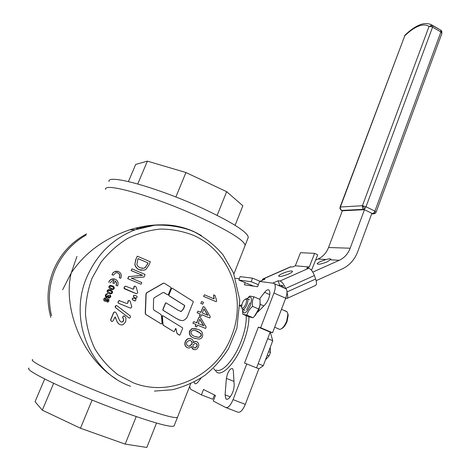 <?xml version="1.0" encoding="UTF-8"?>
<svg xmlns="http://www.w3.org/2000/svg" width="471" height="471" viewBox="0 0 471 471"><rect width="100%" height="100%" fill="white"/><g stroke="black" fill="none" stroke-linecap="round" stroke-linejoin="round"><path stroke-width="0.71" d="M267.722 338.631L272.75 340.733L263.254 365.737L258.844 368.787M270.283 332.167L272.75 340.733M258.179 363.677L263.254 365.737M320.822 261.364L326.067 259.527C329.176 258.638 330.783 258.579 330.895 259.356L327.298 261.788C321.493 264.072 318.125 264.743 317.189 263.789C317.389 263.177 318.602 262.371 320.822 261.364M316.141 280.681L342.229 268.912C349.458 265.479 354.616 259.757 357.695 251.755L371.878 213.31L372.62 213.675L373.85 212.898L374.904 211.114L376.123 212.133M315.635 260.08L317.984 259.038C322.906 256.754 326.427 252.909 328.546 247.516L342.34 210.784L364.472 209.683L350.183 248.217C347.987 253.881 344.33 257.914 339.214 260.316L312.803 272.114M278.685 285.585L279.644 285.155L282.694 285.561L280.81 286.527M290.195 266.963L292.768 266.939L295.311 265.821L300.522 252.686L314.64 253.357L317.695 254.829L311.531 270.307M314.64 253.357L309.288 266.945L306.674 268.105L308.682 268.276C310.795 268.859 312.703 271.278 314.41 275.541L315.647 279.032C316.836 282.765 316.718 284.949 315.293 285.585L287.075 298.379M253.692 286.174L238.862 280.074L240.139 276.624L252.515 278.161L251.208 281.729L258.379 284.69M260.122 281.311L264.967 279.179L262.889 278.973L261.97 280.498M288.623 274.01C282.824 276.3 279.503 276.966 278.661 276C278.903 275.347 280.216 274.475 282.618 273.398C288.358 271.125 291.667 270.466 292.538 271.42C292.314 272.067 291.007 272.933 288.623 274.01M285.585 288.499L285.579 288.47C283.848 284.154 281.982 281.67 279.974 281.022L278.078 280.787L279.644 285.155L282.694 285.561L283.46 287.693M278.078 280.787L272.768 283.148M260.769 281.581L252.515 278.161M238.862 280.074L251.208 281.729M295.311 265.821L309.288 266.945M285.609 298.449L286.692 298.549C287.958 298.025 288.058 296 287.004 292.473M441.916 33.376L440.903 31.975L440.88 30.238L441.462 30.739M366.002 206.74L364.948 208.535L363.73 209.318L362.423 207.811L362.429 205.715L366.002 206.74L432.584 27.118L430.677 26.423L429.028 26.464L432.225 25.216L432.82 26.023L432.584 27.118L440.903 31.975L374.904 211.114L366.002 206.74M339.909 208.141L340.374 207.005L340.368 209L341.622 210.437L363.73 209.318L371.878 213.31M342.34 210.784L341.251 210.302L339.991 208.688L340.374 207.005L404.789 35.772L340.068 207.116M405.066 35.113L404.789 35.772C409.629 31.098 414.209 27.889 418.531 26.146C422.84 24.468 426.337 24.574 429.028 26.464L362.429 205.715L364.948 208.535M375.593 212.998L374.08 213.834L371.731 213.71M267.293 355.093L269.129 355.846L265.503 359.809M268.588 351.69L270.425 352.443L269.129 355.846M270.254 347.298L270.425 352.443M138.162 228.729L135.778 228.088L138.162 228.729M86.087 235.058C72.257 243.03 62.007 254.487 55.343 269.43C48.996 284.537 47.73 299.962 51.545 315.688C47.73 299.962 48.996 284.537 55.343 269.43C62.007 254.487 72.257 243.03 86.087 235.058M50.833 317.36C46.276 301.046 47.318 284.967 53.947 269.124C60.965 253.48 71.845 241.735 86.587 233.893M92.092 400.05L80.464 428.239L42.319 410.159L35.054 401.692L44.686 378.99M136.231 416.6L125.174 444.118L80.464 428.239M156.513 423.052L146.822 447.45L125.174 444.118M53.629 383.359L42.319 410.159M124.326 401.722C156.366 413.414 174.07 418.637 177.449 417.394L177.62 416.959L177.449 417.394C174.07 418.637 156.366 413.414 124.326 401.722C76.255 384.006 26.535 360.78 32.746 359.579C26.535 360.78 76.255 384.006 124.326 401.722M174.246 425.537L174.046 426.043C170.537 427.609 152.704 422.605 120.552 411.03C72.31 393.473 22.661 369.782 29.084 368.128M235.082 225.309L242.842 205.768L226.657 191.673L217.137 215.347M175.854 196.99L185.945 172.533L226.657 191.673M137.762 183.937L147.388 161.135L185.945 172.533M128.436 181.535L135.695 164.42L147.388 161.135M244.82 246.162L245.132 245.367C244.302 240.363 229.012 230.908 199.268 216.996C154.535 196.389 103.408 181.924 105.622 189.46C103.408 181.924 154.535 196.389 199.268 216.996C229.012 230.908 244.302 240.363 245.132 245.367L244.82 246.162M109.013 181.529C106.982 173.605 158.174 187.682 202.754 208.417C232.391 222.424 247.569 232.068 248.288 237.355L247.952 238.202M242.954 309.553L244.932 310.46M246.604 309.683L249.954 302.877M242.624 309.488C243.454 315.14 246.003 313.851 250.284 305.632C252.456 298.208 251.638 295.664 247.828 297.984L247.193 298.643M260.239 303.607L258.991 309.365L255.088 315.688M248.105 297.707L249.771 296.071L253.963 296.807C252.491 299.538 252.014 302.729 252.538 306.38C249.636 308.882 247.74 311.796 246.869 315.134L242.742 314.186L242.594 310.46M242.742 314.186L248.829 316.771L253.021 317.748L254.252 316.583L258.703 309.023L260.016 305.267L260.08 299.45L253.963 296.807M246.869 315.134L253.021 317.748M252.538 306.38L258.703 309.023M281.599 328.64C283.683 327.686 285.508 325.273 287.086 321.405L288.211 315.199L287.84 313.615M286.58 311.555L287.004 311.737L287.916 314.245L286.668 321.14C284.89 325.49 282.841 328.181 280.516 329.211L279.715 329.353L277.313 328.47M279.091 329.088L277.566 328.575M245.844 304.054C243.79 308.222 242.359 309.217 241.558 307.027L242.277 303.342C243.242 301.028 244.29 299.633 245.42 299.167C246.78 299.173 246.916 300.798 245.844 304.054M241.888 308.016L242.33 309.282C243.725 309.971 245.297 308.375 247.045 304.484C248.034 301.734 248.176 299.85 247.463 298.844L245.915 298.92M286.521 311.396L284.902 310.695M109.337 290.383L111.721 291.696L111.792 292.544L111.091 293.109L110.226 293.05M107.841 290.907L108.53 290.348L110.32 290.719L111.874 291.737L111.939 292.579L111.238 293.15L109.46 292.779L107.841 290.907M104.68 299.85L106.004 300.421L106.493 299.438L105.221 298.885L104.68 299.85M105.386 300.345L106.364 299.956L105.704 298.902M188.2 346.044C186.669 345.272 186.192 344.013 186.751 342.264L189.142 340.35L190.449 340.545C191.962 341.304 192.445 342.552 191.903 344.283L189.419 346.256L188.2 346.044M190.449 340.545L190.255 340.474C191.768 341.222 192.256 342.47 191.709 344.213L189.224 346.179L188.165 346.032M194.229 347.822C193.063 347.198 192.704 346.209 193.157 344.849L195.071 343.282L196.484 343.683L197.184 344.672L197.102 346.432L195.129 347.975L194.229 347.822M196.06 343.453L197.055 344.837L196.902 346.356L194.935 347.898L194.182 347.798M202.318 312.985L207.946 315.334L203.984 308.776L202.318 312.985M207.711 315.234L203.919 308.947M195.577 330.477L200.893 333.598L201.07 335.788L198.833 337.371L196.148 336.889M190.967 331.666L193.122 330.094L197.202 331.072L201.099 333.662L201.27 335.852L199.039 337.442L195.059 336.471C192.339 335.864 190.979 334.263 190.967 331.666M198.161 323.447L203.813 325.779L199.839 319.22L198.161 323.447M203.59 325.691L199.775 319.391M111.032 286.127L113.493 287.463L113.558 288.305L112.875 288.87L112.086 288.835M109.619 286.662L110.291 286.109L112.098 286.48L113.646 287.498L113.711 288.346L113.028 288.906L111.238 288.535L109.619 286.662M148.094 262.93L145.262 267.563L143.843 268.264L140.164 267.822L137.979 266.439L136.843 264.508L138.021 258.614L148.094 262.93L138.003 258.661M147.529 264.308L147.923 262.912M147.358 264.284L145.092 267.54L143.679 268.24L141.918 268.34M107.076 302.088L107.37 301.099L108.171 300.728L108.118 300.092L107.217 299.391L107.147 300.445L106.252 301.316L104.892 301.275L103.861 300.315L103.897 298.938L105.174 297.86L107.141 298.184L108.889 299.503L108.925 301.104L108.206 301.94L107.076 302.088L107.223 301.057L108.024 300.681L107.971 300.045L107.223 299.438M104.998 301.316L103.714 300.268L103.75 298.897L104.874 297.855L106.487 297.955M107.983 295.782L108.006 295.335L107.094 296.665L106.158 296.277L106.152 295.129L107.641 293.727L106.146 294.11L105.286 295.835L105.528 296.653L106.381 297.242M105.427 295.876L106.299 297.213L107.205 297.266L107.965 296.595L108.1 297.466L109.513 298.055L110.667 297.013L110.838 296.135L110.055 294.84L109.655 295.399L110.002 296.742L108.972 297.384M107.794 296.842L108.777 298.008M110.055 294.84L109.655 295.399M110.161 295.764L110.149 296.789L109.272 297.395M109.419 297.436L108.542 297.054L108.683 295.594L108.153 295.376M107.835 295.741L106.581 296.618M107.47 293.674L105.999 294.069L105.286 295.835M109.69 289.765L108.2 289.7L107.194 290.66C106.923 292.02 107.535 292.927 109.042 293.392M110.614 290.071L108.436 289.712L107.341 290.701C107.123 292.114 107.747 293.033 109.219 293.445L111.391 293.81L112.504 292.821C112.728 291.408 112.098 290.489 110.614 290.071M109.101 293.415L109.926 293.698M114.382 278.926L112.133 278.962L110.826 279.527L109.507 280.722L108.677 282.317L109.884 280.475L111.609 279.226L115.271 279.191C117.98 280.722 118.733 282.977 117.544 285.962L116.072 285.385L116.496 282.918L115.301 280.952M110.155 282.9L112.646 280.398L114.017 280.345L112.91 282.983L113.864 280.322M117.544 285.962L116.225 285.42L116.649 282.953L115.33 280.893L114.223 283.53L112.763 282.953M114.223 283.53L112.91 282.983M111.839 321.381L111.28 321.157L110.756 319.833L113.782 312.556L114.583 311.914L115.354 312.126L116.455 313.345L119.699 320.751L121.035 321.928L122.554 321.981L123.561 320.839L123.626 319.314L122.719 317.236L123.773 315.988L124.591 316.171L126.028 318.249L125.651 321.758L123.249 324.572L122.036 324.949L120.111 324.69L118.527 323.665L117.255 321.905L115.024 317.001L113.158 320.792L112.334 321.44L111.132 321.098L110.608 319.774L113.629 312.503L114.971 311.92M115.454 317.254L115.142 317.007M120.111 324.69L118.374 323.601L117.102 321.846L115.301 317.201M121.006 321.917L122.395 321.923L123.402 320.78L123.473 319.256L122.56 317.177L123.62 315.935L124.232 315.988M116.614 305.538L115.207 306.268L115.36 307.557L129.089 317.99M115.672 305.897L115.513 307.61L128.919 317.89L129.572 318.049L130.491 317.26L130.337 315.976L116.938 305.691L115.519 305.844M127.688 303.318L126.705 303.483L127.688 303.318L128.395 300.698L129.696 300.704L130.296 301.611L131.786 306.857L131.003 308.022L130.09 307.987L118.539 303.271L118.003 302.729L118.015 301.952L119.086 300.557L119.628 300.604M128.065 302.353L127.818 301.552L128.236 300.651L129.166 300.516M127.529 303.271L127.906 302.305M126.693 303.483L119.092 300.563M130.09 307.987L118.692 303.318L118.156 302.776L118.168 301.993L119.245 300.604M162.354 316.035L163.06 324.631L163.478 325.326L173.728 331.625L163.296 325.267L162.884 324.572L162.177 315.982L162.683 315.611L162.177 315.982M173.787 331.661L174.388 331.378L175.483 328.652L176.001 328.676L175.73 328.47M176.001 328.676L176.937 333.297L175.813 328.611M176.937 333.297L179.31 335.093M177.125 333.362L177.39 333.927M177.579 333.998L179.204 335.046M179.457 335.146L180.057 334.863L182.66 328.346L182.483 327.757L162.683 315.611M165.627 303.136L162.984 309.665L163.19 310.348L175.789 318.125L163.007 310.301L162.801 309.612L165.445 303.088L165.992 302.835L165.445 303.088M175.601 318.066L180.134 320.339M175.789 318.125L179.592 320.15L182.76 320.633C185.521 319.715 187.328 317.707 188.17 314.61L193.257 301.94L193.086 301.358L172.239 288.228L171.391 288.423L171.921 288.17M171.579 288.458L168.895 295.076L171.391 288.423M168.712 295.034L168.918 295.717L184.338 305.338L184.514 305.926L183.349 308.835L181.241 311.455L180.458 311.396M168.895 295.076L168.918 295.717M181.235 311.461L183.543 308.882L184.709 305.973L184.532 305.385L169.101 295.759M181.429 311.508L178.268 310.324L165.992 302.835M204.414 294.787L203.554 296.389L204.414 294.787L214.128 298.92L213.593 294.87L213.899 298.82M213.593 294.87L215.064 295.5L216.642 300.663L216.224 301.723L203.554 296.389M216.224 301.723L203.76 296.43M193.734 321.622L192.875 323.224L193.734 321.622L196.748 322.865L199.068 317.012L196.554 322.782M199.068 317.012L200.487 317.601L206.151 327.092L205.615 328.452L197.502 325.108L196.784 326.933L195.365 326.344L196.089 324.519L192.875 323.224M196.089 324.519L193.075 323.283M195.365 326.344L195.889 324.46M196.784 326.933L195.165 326.285M205.615 328.452L197.496 325.125M133.246 298.078L135.636 298.838L136.013 299.697L135.165 300.975L132.545 299.774L132.257 298.95L133.246 298.078M134.818 300.94L132.38 299.733L132.298 298.42L133.193 298.066M134.388 295.311L136.773 296.071L137.149 296.936L136.307 298.208L133.687 297.007L133.399 296.182L134.388 295.311M135.966 298.178L133.523 296.965L133.44 295.653L134.317 295.293M131.109 270.56L131.974 268.888L145.109 274.452L144.049 277.025L131.356 278.155L141.777 282.529L141.076 284.225L127.735 278.673L128.589 276.624L142.442 275.352L131.109 270.56L131.974 268.888M141.076 284.225L127.894 278.702L128.748 276.654L142.442 275.352M142.607 275.382L131.268 270.584M135.96 259.291L137.261 256.159L135.96 259.291L134.847 264.555C135.418 266.98 136.867 268.688 139.198 269.677L141.424 270.313M135.006 264.572C135.607 267.033 137.061 268.747 139.363 269.7L144.085 270.189L146.022 269.288L149.066 264.861L150.337 261.77L137.261 256.159M135.795 259.274L134.847 264.555M136.184 293.645L124.156 288.334L124.485 286.798L125.786 286.233L133.222 289.135L133.64 288.929L134.341 286.321L135.283 286.197L136.231 287.245L137.709 292.479L136.937 293.633L136.249 293.668M134.011 287.969L133.764 287.18L134.176 286.286L135.047 286.132M132.722 289.112L133.476 288.894L133.852 287.928M124.485 286.798L125.557 286.168M124.326 286.762L124.003 288.299L124.532 288.841L136.019 293.604M120.582 278.267L119.269 277.719L120.582 278.267M120.741 278.296C121.93 275.329 121.177 273.068 118.474 271.531L114.741 271.596L113.075 272.833L112.045 274.664L113.158 272.556L115.395 271.361M117.467 271.243L115.242 271.331M112.045 274.664L113.37 275.217L111.898 274.64M117.149 272.668L117.756 272.856C119.711 274.022 120.217 275.641 119.269 277.719M113.37 275.217L115.778 272.75L117.909 272.88C119.852 274.01 120.358 275.635 119.422 277.749M111.362 285.503L109.973 285.461L108.966 286.421C108.701 287.775 109.313 288.682 110.815 289.147L111.739 289.453M110.12 285.497L109.113 286.456C108.889 287.858 109.507 288.764 110.962 289.188L113.122 289.541L114.212 288.558C114.441 287.163 113.823 286.25 112.369 285.826L109.973 285.461M163.313 283.324L146.781 292.809L146.128 293.91L145.409 313.456L145.986 314.569L161.259 323.96L145.816 314.516L145.239 313.403L145.957 293.869L146.616 292.768L163.137 283.289M161.259 323.96L162.065 323.412L161.406 315.387L160.776 314.334L153.935 310.101L153.358 309.005L153.611 298.885L154.247 297.778L162.878 292.609L164.061 292.615L163.625 292.456M164.061 292.615L167.617 294.828L163.879 292.573M167.617 294.828L168.388 294.552L171.061 287.964L170.885 287.375L164.485 283.342L163.637 283.195M164.008 283.177L163.461 283.165M196.389 328.823L192.027 328.534L189.501 331.084C188.859 334.687 190.419 337.036 194.176 338.119L195.318 338.549M192.221 328.599L189.695 331.148C189.148 334.81 190.708 337.159 194.376 338.19L198.921 339.132C200.628 338.99 201.835 338.078 202.536 336.394C203.083 332.738 201.529 330.395 197.879 329.359L192.027 328.534M190.832 338.714L189.118 338.455C187.346 338.684 186.074 339.756 185.286 341.669C184.314 344.46 185.003 346.473 187.34 347.704L187.458 347.751M191.144 338.826L189.313 338.525C187.487 338.814 186.21 339.885 185.48 341.74C184.508 344.472 185.191 346.485 187.535 347.775L189.136 348.057L191.803 346.509L191.962 347.869L192.663 348.993L194.941 349.782L197.043 348.887L198.379 346.909C199.227 344.566 198.662 342.829 196.684 341.71L195.412 341.487L193.304 342.723C193.504 340.833 192.786 339.538 191.144 338.826M191.603 346.75L193.451 349.506M196.431 341.616L195.212 341.416L193.345 342.393M203.219 306.568L204.626 307.157L210.272 316.653L209.742 318.002L201.659 314.634L200.94 316.447L199.527 315.858L200.252 314.045L197.249 312.791L197.908 311.143L200.905 312.391L203.219 306.568L200.717 312.314M197.908 311.143L197.249 312.791M200.252 314.045L197.049 312.738M199.527 315.858L200.045 313.992M200.94 316.447L199.327 315.805M209.742 318.002L201.653 314.657M200.77 303.389L201.718 301.564L203.46 302.3L202.718 304.172L200.77 303.389L201.718 301.564M202.718 304.172L200.97 303.436M138.38 228.659L137.962 227.905C137.956 227.287 139.198 227.205 141.694 227.658M201.152 377.954L198.173 381.84C196.719 383.671 195.577 384.224 194.753 383.518L194.164 382.069M259.397 299.156L264.59 292.367C266.521 289.959 268.052 289.229 269.182 290.183L269.918 292.556C269.689 297.077 268.028 301.169 264.932 304.819L257.696 312.161M234.181 384.831C234.087 389.57 232.527 393.868 229.501 397.73C227.999 399.308 226.804 399.691 225.909 398.884L225.097 394.839L226.374 378.396L227.422 374.056C229.342 369.706 231.102 367.945 232.709 368.775L233.322 370.618L234.181 384.831M226.109 407.65L237.955 412.202C240.381 412.755 242.83 410.141 245.303 404.371L258.844 368.775L244.549 363.07L258.344 327.151L260.634 327.734L272.55 332.756L270.195 332.143L256.589 367.863M270.195 332.143L258.344 327.151M260.634 327.734L273.934 293.05C275.535 288.529 275.718 285.42 274.475 283.725L273.551 283.248L259.639 281.434L257.584 286.739L244.367 284.82L245.203 282.682M272.55 332.756L285.697 298.202C287.281 293.698 287.422 290.589 286.127 288.876L285.179 288.387M239.339 278.785L235.535 278.29M189.642 386.408L190.649 389.27L201.417 394.863L203.507 389.505L215.465 395.475L213.304 401.045L225.792 407.533C228.152 408.057 230.584 405.419 233.074 399.62L246.775 363.889M214.464 394.975L212.804 399.249L201.417 394.863M187.446 229.018L196.584 232.88M76.95 256.383L71.245 272.915C84.768 252.874 104.232 238.52 129.625 229.848C140.017 226.563 150.373 224.897 160.688 224.838M116.172 378.978C81.978 357.842 62.614 307.622 71.245 272.915L62.678 289.706M326.067 259.527L317.984 259.038M339.214 260.316L330.642 259.804M350.183 248.217L328.546 247.516M315.647 279.032L287.016 291.926M314.41 275.541L285.579 288.47M308.682 268.276L279.974 281.022M290.907 266.786L263.212 278.967M373.85 212.898L375.617 212.969L376.135 212.091L441.945 33.306L441.451 30.727M441.804 32.74L441.816 31.263L440.944 30.291L432.225 25.216C428.398 23.079 424.165 23.002 419.526 24.987C414.857 26.906 410.029 30.291 405.036 35.142L404.43 36.067M431.171 26.535L431.86 25.122M362.429 205.715L340.374 207.005M440.88 30.238L430.041 24.162M133.34 382.846L118.074 374.834C108.807 367.692 101.071 359.008 94.854 348.793C89.696 337.907 86.57 326.35 85.469 314.122C85.598 301.799 87.789 289.842 92.039 278.249L100.947 262.312C108.513 252.744 117.338 244.82 127.435 238.538C138.021 233.357 149.019 230.201 160.428 229.071C171.809 229.136 182.73 231.184 193.187 235.229C229.648 250.808 247.204 297.766 231.626 335.964C217.543 374.698 171.544 398.089 133.34 382.846M269.771 294.634L264.59 292.367M230.231 396.841L225.097 394.839M233.969 381.404L226.374 378.396M285.697 298.202L273.934 293.05M241.788 304.884L239.951 305.29M213.763 368.646L217.119 372.52C223.425 375.823 236.295 361.51 243.425 342.552C247.098 332.809 248.935 324.225 248.935 316.8M240.057 305.926L241.564 306.156M246.233 315.67C246.551 322.918 244.82 331.578 241.034 341.64C234.281 359.561 222.135 373.138 216.171 370.059M245.303 404.371L233.074 399.62M201.311 235.471L193.44 231.373C174.694 223.207 155.277 222.671 135.195 229.766C113.311 238.338 97.303 253.881 87.159 276.406C68.095 318.537 89.761 372.178 130.591 386.279M278.661 276L278.773 276.306M262.889 278.973L290.56 266.804M342.323 210.825L341.516 210.431M373.232 213.869L371.648 213.934M190.673 383.788L174.046 426.043M233.91 273.892L248.288 237.355M247.828 297.984L249.047 296.742M260.01 305.867L260.016 305.267M288.211 315.199L287.916 314.245M245.42 299.167L246.527 298.62M263.86 305.909L260.169 304.319M249.636 299.774L247.463 298.844M274.658 327.215L277.354 328.358M281.464 309.335L287.004 311.737M137.962 227.905L138.121 227.517M195.553 383.83L194.753 383.518M241.576 306.062L240.298 306.032M241.546 306.562L239.951 305.885M286.127 288.876L274.475 283.725M154.388 391.095L172.245 389.758C183.949 386.862 194.847 382.046 204.944 375.316C214.346 367.627 222.271 358.619 228.712 348.287L236.889 328.305L239.792 300.168L233.522 272.95L222.895 254.623C214.393 244.802 204.361 236.96 192.786 231.102C180.576 226.598 167.847 224.638 154.606 225.22L135.195 229.766L129.625 229.848M226.987 399.302L225.909 398.884"/></g></svg>
